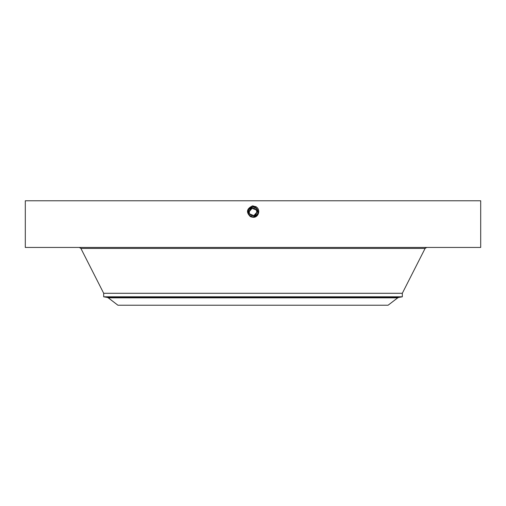 <?xml version="1.0" encoding="UTF-8"?>
<svg xmlns="http://www.w3.org/2000/svg" width="506" height="506" viewBox="0 0 506 506"><rect width="100%" height="100%" fill="white"/><g stroke="black" fill="none" stroke-linecap="round" stroke-linejoin="round"><path stroke-width="0.76" d="M256.093 209.882L252.108 208.352L249.294 211.552M249.268 212.02L249.294 212.406M249.907 214.07L253.892 215.6L256.706 212.4M256.732 211.938L256.706 211.546M188.232 305.219L388.096 305.219L397.741 297.819L108.259 297.819L117.904 305.219L188.232 305.219M249.724 210.186C251.83 205.853 258.787 209.648 256.276 213.766C254.17 218.105 247.213 214.304 249.724 210.186A3.732 3.732 0 0 1 254.79 208.7A3.732 3.732 0 0 1 256.276 213.766A3.732 3.732 0 0 1 251.21 215.252A3.732 3.732 0 0 1 249.724 210.186M255.53 216.309A5.016 5.016 0 0 0 257.725 210.294M257.39 209.547A5.016 5.016 0 0 0 255.403 207.574L254.037 207.068M253.816 207.03A5.016 5.016 0 0 0 248.737 209.326M256.112 208.042L253 206.96L248.598 209.573A5.016 5.016 0 0 0 248.275 213.665M248.465 214.114L248.61 214.405A5.016 5.016 0 0 0 250.381 216.252L251.634 216.802M252.064 216.903A5.016 5.016 0 0 0 253.006 216.992L257.402 214.38C258.61 211.603 257.946 209.332 255.403 207.574L256.485 208.371M397.741 297.819L398.513 297.477L107.487 297.477L103.686 296.807L402.314 296.807L402.314 293.284L425.103 248.421L426.703 247.44M249.502 215.569L251.393 216.726M252.943 216.992L250.596 216.378L253 216.998C258.572 215.107 259.382 211.963 255.416 207.561L253 206.941L248.598 209.573L248.604 214.392L250.596 216.378L253 216.998C258.579 215.107 259.382 211.957 255.416 207.555L253 206.941C247.409 208.833 246.599 211.995 250.578 216.41L253 217.03C258.61 215.126 259.42 211.957 255.429 207.53L253 206.903C247.371 208.814 246.555 211.995 250.559 216.441L253 217.061C258.648 215.151 259.464 211.963 255.448 207.498L253 206.872C247.333 208.795 246.517 211.995 250.546 216.467L253 217.099C258.692 215.139 259.515 211.925 255.46 207.473L253 206.84C247.289 208.807 246.46 212.027 250.527 216.498L253 217.131C258.73 215.158 259.559 211.925 255.479 207.441L253 206.802C247.251 208.788 246.422 212.027 250.514 216.53L253 217.163C258.768 215.176 259.603 211.925 255.492 207.409L253 206.739C247.175 208.744 246.333 212.027 250.483 216.587L252.178 217.2M103.686 296.807L103.686 293.284L402.314 293.284M257.541 214.101L257.775 213.519M257.921 212.963L256.574 208.459M249.534 215.6L253 217.03C258.61 215.126 259.42 211.963 255.429 207.53L253 206.903C247.371 208.814 246.555 211.995 250.565 216.441L253 217.068C258.648 215.145 259.464 211.957 255.448 207.498L253 206.872C247.333 208.795 246.517 211.995 250.546 216.467L253 217.099C258.699 215.132 259.515 211.925 255.46 207.473L253 206.84C247.282 208.807 246.46 212.027 250.527 216.498L253 217.131C258.737 215.158 259.559 211.925 255.479 207.441L253 206.809C247.251 208.788 246.422 212.027 250.514 216.524L253 217.163C258.768 215.176 259.603 211.925 255.492 207.409L253 206.739C247.175 208.744 246.333 212.027 250.483 216.587L253 217.232C258.844 215.214 259.686 211.925 255.524 207.352L253 206.707C247.137 208.725 246.289 212.027 250.464 216.612L253 217.232C258.844 215.214 259.686 211.925 255.524 207.352L253 206.707C247.137 208.725 246.295 212.027 250.464 216.612L253 217.2C258.806 215.195 259.641 211.925 255.511 207.384L253 206.771C247.213 208.769 246.378 212.027 250.495 216.555L253 217.2C258.806 215.195 259.648 211.925 255.511 207.384L253 206.771C247.213 208.769 246.378 212.027 250.495 216.555L253 217.264C258.503 217.947 261.166 209.364 255.878 206.714L252.538 205.872C246.631 208.662 245.929 212.267 250.432 216.682M257.687 213.76L257.883 213.121M257.952 212.786L258.009 211.774M25.3 200.781L480.7 200.781L480.7 247.44L25.3 247.44L25.3 200.781M249.003 215.006L250.596 216.378L248.604 214.399M253 205.853L253 206.96C247.409 208.839 246.599 211.995 250.578 216.41L250.596 216.385M255.935 206.606L255.403 207.574M103.686 293.284L80.897 248.421L425.103 248.421M107.487 297.477L108.259 297.819M398.513 297.477L402.314 296.807M80.897 248.421L79.297 247.44"/></g></svg>
